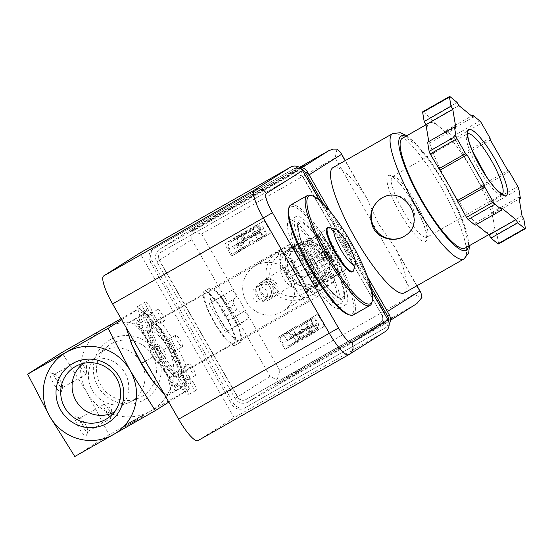 <?xml version="1.0" encoding="UTF-8"?>
<svg xmlns="http://www.w3.org/2000/svg" width="553" height="553" viewBox="0 0 553 553"><rect width="100%" height="100%" fill="white"/><g stroke="black" fill="none" stroke-linecap="round" stroke-linejoin="round"><path stroke-width="0.41" stroke-dasharray="2.77 2.07" d="M74.8 456.508L109.038 434.831L87.001 392.692L61.881 352.503M168.817 402.079L189.499 388.987L109.038 434.831M130.626 423.764L134.842 420.992L124.86 426.771L143.635 416.07L130.626 423.764L129.996 422.665L128.386 423.584L134.213 419.893L123.768 425.962L143.006 414.971L129.996 422.665M298.295 273.189A25.3 5.516 -119.7 0 1 306.162 298.122A25.3 5.516 -119.7 0 1 288.846 278.871A25.3 5.516 -119.7 0 1 281.104 254.152A25.3 5.516 -119.7 0 1 298.295 273.189M316.323 263.505A25.3 5.516 60.3 0 0 333.514 282.535A25.3 5.516 60.3 0 0 325.655 257.601A25.3 5.516 60.3 0 0 308.463 238.564A25.3 5.516 60.3 0 0 316.323 263.505M136.494 318.625L145.971 337.026L152.552 357.079L166.405 372.708L177.361 389.983L186.112 384.446L179.531 364.399L170.054 345.998L159.098 328.717L145.245 313.088L136.494 318.625L128.372 322.98A41.116 8.959 -119.7 0 1 145.149 336.666A41.116 8.959 -119.7 0 1 165.582 372.342A41.116 8.959 -119.7 0 1 169.239 394.337A41.116 8.959 -119.7 0 1 154.612 383.429M130.494 341.125A41.116 8.959 -119.7 0 1 128.372 322.98L134.192 319.385L145.149 336.666L159.001 352.296L165.582 372.342L175.059 390.743L166.308 396.287L177.361 389.983M121.667 319.745L142.342 306.652L167.455 346.849L189.499 388.987M121.066 318.701L142.342 306.652M57.809 381.259A11.067 2.412 -119.7 0 1 61.577 391.655A11.067 2.412 -119.7 0 1 53.676 383.741A11.067 2.412 -119.7 0 1 50.897 372.909A11.067 2.412 -119.7 0 1 57.809 381.259M82.957 425.167A11.067 2.412 -119.7 0 1 86.724 435.57A11.067 2.412 -119.7 0 1 78.823 427.656A11.067 2.412 -119.7 0 1 76.044 416.817A11.067 2.412 -119.7 0 1 82.957 425.167M103.653 328.606A47.44 46.3 57.7 0 1 167.455 346.849A47.44 46.3 57.7 0 1 150.803 410.941A47.44 46.3 57.7 0 1 87.001 392.692A47.44 46.3 57.7 0 1 103.653 328.606M144.374 399.708A34.507 33.671 -122.3 0 0 143.994 340.365A34.507 33.671 -122.3 0 0 93.319 369.238A34.507 33.671 -122.3 0 0 144.374 399.708M83.558 363.356A28.839 28.141 57.7 0 1 88.459 360.521A28.839 28.141 57.7 0 1 124.867 372.819A28.839 28.141 57.7 0 1 119.006 408.771A28.839 28.141 57.7 0 1 114.347 411.992M141.637 396.695A30.484 29.751 -122.3 0 0 154.052 382.724A30.484 29.751 -122.3 0 0 144.119 346.157A30.484 29.751 -122.3 0 0 106.826 346.959A30.484 29.751 -122.3 0 0 100.632 384.971A30.484 29.751 -122.3 0 0 139.128 397.966A30.484 29.751 -122.3 0 0 141.637 396.695M92.282 390.349A28.839 28.141 -122.3 0 0 128.69 402.639A28.839 28.141 -122.3 0 0 140.51 361.365A28.839 28.141 -122.3 0 0 98.144 354.39A28.839 28.141 -122.3 0 0 92.282 390.349M145.245 313.088L134.192 319.385M170.054 345.998L159.001 352.296M186.112 384.446L175.059 390.743M152.552 357.079L145.384 361.164M298.883 272.816A28.466 6.201 -119.7 0 1 307.724 300.873A28.466 6.201 -119.7 0 1 288.244 279.21A28.466 6.201 -119.7 0 1 279.541 251.408A28.466 6.201 -119.7 0 1 298.883 272.816M169.336 346.627A28.466 6.201 -119.7 0 1 178.184 374.678A28.466 6.201 -119.7 0 1 158.704 353.021A28.466 6.201 -119.7 0 1 150.001 325.212A28.466 6.201 -119.7 0 1 169.336 346.627M168.292 347.208A30.049 6.546 -119.7 0 1 172.916 375.045A30.049 6.546 -119.7 0 1 147.05 329.885A30.049 6.546 -119.7 0 1 168.292 347.208M179.531 364.399A41.116 8.959 -119.7 0 1 180.492 366.763A41.116 8.959 -119.7 0 1 183.181 386.388A41.116 8.959 -119.7 0 1 166.405 372.708A41.116 8.959 -119.7 0 1 145.971 337.026A41.116 8.959 -119.7 0 1 142.315 315.037A41.116 8.959 -119.7 0 1 157.985 327.265A41.116 8.959 -119.7 0 1 159.098 328.717A41.116 8.959 -119.7 0 1 179.531 364.399M327.238 227.871A25.3 5.516 -119.7 0 1 344.429 246.901A25.3 5.516 -119.7 0 1 352.289 271.841M310.841 195.368A63.256 13.784 -119.7 0 1 350.353 243.085A63.256 13.784 -119.7 0 1 371.893 302.519M290.747 204.976A63.256 13.784 -119.7 0 1 333.722 252.562A63.256 13.784 -119.7 0 1 353.381 314.899M288.452 209.546A61.991 13.507 -119.7 0 1 332.415 253.315A61.991 13.507 -119.7 0 1 348.286 314.546M329.159 255.375A44.337 9.664 -119.7 0 1 335.982 296.456A44.337 9.664 -119.7 0 1 297.825 229.82A44.337 9.664 -119.7 0 1 329.159 255.375C323.097 244.848 317.056 236.214 311.049 229.488C307.053 224.96 303.369 222.064 300.009 220.799L294.265 221.172L291.106 226.115C290.443 230.808 291.79 237.41 295.157 245.919C299.242 256.357 304.765 267.044 311.726 277.965C318.673 288.742 325.005 296.443 330.722 301.067C333.279 303.231 335.92 304.33 338.636 304.357L341.284 303.59L344.505 298.8C346.109 289.717 338.332 271.523 329.166 255.375M328.911 255.541A42.954 9.36 -119.7 0 1 335.519 295.337A42.954 9.36 -119.7 0 1 298.544 230.774A42.954 9.36 -119.7 0 1 328.911 255.541M329.339 227.407A25.3 5.516 -119.7 0 1 345.141 246.493A25.3 5.516 -119.7 0 1 353.754 270.265M129.015 424.683L128.386 423.584M134.842 420.992L134.213 419.893M124.397 427.061L123.768 425.962M124.86 426.771L124.231 425.672M136.287 420.128L135.658 419.029M143.635 416.07L143.006 414.971M143.172 416.368L142.543 415.268M136.453 420.073L135.824 418.98M109.169 410.271A7.777 1.694 -119.7 0 1 111.858 417.086A7.777 1.694 -119.7 0 1 111.588 417.937A7.777 1.694 -119.7 0 1 106.266 412.02A7.777 1.694 -119.7 0 1 103.888 404.423A7.777 1.694 -119.7 0 1 104.759 404.623A7.777 1.694 -119.7 0 1 109.169 410.271M85.141 423.957A7.777 1.694 -119.7 0 1 87.789 431.271A7.777 1.694 -119.7 0 1 87.561 431.623A7.777 1.694 -119.7 0 1 82.238 425.706A7.777 1.694 -119.7 0 1 79.86 418.109A7.777 1.694 -119.7 0 1 80.289 418.096A7.777 1.694 -119.7 0 1 85.141 423.957M84.021 366.356A7.777 1.694 -119.7 0 1 86.71 373.171A7.777 1.694 -119.7 0 1 86.441 374.022A7.777 1.694 -119.7 0 1 81.118 368.104A7.777 1.694 -119.7 0 1 78.74 360.508A7.777 1.694 -119.7 0 1 79.611 360.708A7.777 1.694 -119.7 0 1 84.021 366.356M59.994 380.049A7.777 1.694 -119.7 0 1 62.641 387.356A7.777 1.694 -119.7 0 1 62.413 387.715A7.777 1.694 -119.7 0 1 57.09 381.798A7.777 1.694 -119.7 0 1 54.712 374.201A7.777 1.694 -119.7 0 1 55.134 374.181A7.777 1.694 -119.7 0 1 59.994 380.049M339.653 264.313L337.254 265.682L337.779 271.564L317.975 236.981L322.268 234.541L325.123 238.944L322.724 240.313L317.975 236.981L305.035 245.179L324.839 279.756L342.072 269.117L325.123 238.944M337.254 265.682L322.724 240.313M326.989 261.044A5.253 1.147 60.3 0 0 325.358 255.901A5.253 1.147 60.3 0 0 321.777 251.926A5.253 1.147 60.3 0 0 323.381 257.055A5.253 1.147 60.3 0 0 326.975 261.051A5.253 1.147 60.3 0 0 326.989 261.044M331.275 258.597A5.253 1.147 60.3 0 0 329.65 253.454A5.253 1.147 60.3 0 0 326.07 249.479A5.253 1.147 60.3 0 0 327.673 254.608A5.253 1.147 60.3 0 0 331.268 258.604A5.253 1.147 60.3 0 0 331.275 258.597L326.975 261.051M322.268 234.541L342.072 269.117L329.125 277.309L309.321 242.732L322.268 234.541M263.864 228.375L254.643 234.209L257.788 239.698L266.422 234.23L262.136 236.677L261.147 233.566L265.44 231.126L263.864 228.375A5.06 4.936 -122.3 0 0 257.055 226.426L259.571 230.815L260.74 230.083L258.223 225.686L247.834 232.267L230.67 242.048A5.06 4.936 -122.3 0 0 228.894 248.885L232.039 254.373L240.679 248.898L239.691 245.795L243.984 243.348L244.972 246.458L232.039 254.373M243.984 243.348L243.037 241.696A1.265 1.237 -122.3 0 1 243.479 239.988L242.408 240.596L243.576 239.857L241.06 235.467L239.891 236.207A5.06 4.936 -122.3 0 0 238.115 243.044L239.691 245.795M242.408 240.596L239.891 236.207L230.67 242.048M259.475 226.184L258.223 225.686L241.06 235.467L243.251 235.433L259.475 226.184L260.885 228.638L244.654 237.887L243.576 239.857L260.74 230.083L260.885 228.638M244.654 237.887L243.251 235.433M292.184 337.454L282.963 343.289L279.818 337.8L292.751 329.885L294.901 332.256L290.608 334.703L292.184 337.454A5.06 4.936 -122.3 0 0 298.993 339.397L300.155 338.657L297.645 334.268L288.327 340.233L303.348 331.676A1.265 1.237 -122.3 0 0 303.791 329.968L301.274 325.579L314.208 317.664L301.274 325.579M282.963 343.289A5.06 4.936 -122.3 0 0 289.772 345.238L298.993 339.397L296.477 335.007M289.772 345.238L306.936 335.457L317.325 328.883L314.809 324.487L313.641 325.226L316.157 329.623A5.06 4.936 -122.3 0 0 317.934 322.786L316.357 320.035L312.065 322.475L309.915 320.111M317.463 327.445L316.06 324.984L314.809 324.487L297.645 334.268L299.83 334.233L301.24 336.687L300.155 338.657L317.325 328.883L317.463 327.445L301.24 336.687M316.06 324.984L299.83 334.233M312.065 322.475L313.012 324.127A1.265 1.237 -122.3 0 1 312.569 325.841L313.641 325.226M294.901 332.256L295.848 333.908A1.265 1.237 -122.3 0 0 297.549 334.399M261.147 233.566L260.2 231.914A1.265 1.237 -122.3 0 0 258.5 231.431L234.258 245.822A1.265 1.237 -122.3 0 0 233.815 247.537L236.331 251.926M259.571 230.815L258.5 231.431M316.357 320.035L314.208 317.664M306.936 335.457A5.06 4.936 -122.3 0 0 308.712 328.62L305.567 323.132M288.459 332.332L290.608 334.703M266.422 234.23L265.44 231.126M244.972 246.458L240.679 248.898M279.818 337.8L284.111 335.36L286.627 339.749A1.265 1.237 -122.3 0 0 288.327 340.233M292.751 329.885L284.111 335.36M257.788 239.698L253.495 242.145L250.979 237.755A1.265 1.237 -122.3 0 0 249.279 237.265M262.136 236.677L253.495 242.145M330.314 254.65A50.606 11.025 -119.7 0 1 346.04 304.523A50.606 11.025 -119.7 0 1 311.408 266.014A50.606 11.025 -119.7 0 1 295.938 216.582A50.606 11.025 -119.7 0 1 330.314 254.65M371.996 291.922L319.482 200.227M185.303 378.577L189.326 376.282A44.281 9.65 -119.7 0 1 189.755 385.635L185.732 387.93A44.281 9.65 -119.7 0 0 185.303 378.577A6.643 1.445 60.3 0 0 187.37 380.001A6.643 1.445 60.3 0 0 186.389 375.535A6.643 1.445 60.3 0 0 182.379 369.356L186.402 367.061A44.281 9.65 -119.7 0 0 178.135 349.061L174.112 351.349A44.281 9.65 -119.7 0 1 182.379 369.356M183.285 389.478L187.308 387.183A44.281 9.65 -119.7 0 1 179.642 382.413L175.619 384.708A44.281 9.65 -119.7 0 0 183.285 389.478A6.643 1.445 60.3 0 0 188.041 394.904A6.643 1.445 60.3 0 0 185.732 387.93M169.239 377.671L173.262 375.376A44.281 9.65 -119.7 0 1 161.994 359.277L157.971 361.565A44.281 9.65 -119.7 0 0 169.239 377.671A6.643 1.445 60.3 0 0 172.522 384.238A6.643 1.445 60.3 0 0 175.826 387.307A6.643 1.445 60.3 0 0 175.619 384.708M151.391 350.077L155.414 347.782A44.281 9.65 -119.7 0 1 147.146 329.782L143.123 332.07A44.281 9.65 -119.7 0 0 151.391 350.077A6.643 1.445 60.3 0 0 151.301 350.111A6.643 1.445 60.3 0 0 153.333 356.595A6.643 1.445 60.3 0 0 157.875 361.648A6.643 1.445 60.3 0 0 157.971 361.565M140.192 322.848L144.215 320.56A44.281 9.65 -119.7 0 1 143.794 311.201L139.771 313.496A44.281 9.65 -119.7 0 0 140.192 322.848A6.643 1.445 60.3 0 0 138.132 321.424A6.643 1.445 60.3 0 0 139.114 325.89A6.643 1.445 60.3 0 0 143.123 332.07M142.211 311.947L146.234 309.659A44.281 9.65 -119.7 0 1 153.907 314.429L149.884 316.717A44.281 9.65 -119.7 0 0 142.211 311.947A6.643 1.445 60.3 0 0 137.455 306.521A6.643 1.445 60.3 0 0 139.771 313.496M156.264 323.754L160.287 321.459A44.281 9.65 -119.7 0 1 171.554 337.565L167.531 339.86A44.281 9.65 -119.7 0 0 156.264 323.754A6.643 1.445 60.3 0 0 152.981 317.187A6.643 1.445 60.3 0 0 149.676 314.118A6.643 1.445 60.3 0 0 149.884 316.717M254.643 234.209A5.06 4.936 -122.3 0 0 247.834 232.267M305.035 245.179L309.321 242.732M324.839 279.756L329.125 277.309M384.881 331.814L234.154 417.695L198.009 440.575L348.743 354.694L384.881 331.814A8.855 8.641 -122.3 0 0 385.22 331.606M234.154 417.695L139.847 253.025M273.521 296.982A9.491 9.263 -122.3 0 0 276.846 284.166A9.491 9.263 -122.3 0 0 264.085 280.516A9.491 9.263 -122.3 0 0 260.76 293.339A9.491 9.263 -122.3 0 0 273.521 296.982M174.112 351.349A6.643 1.445 60.3 0 0 174.202 351.314A6.643 1.445 60.3 0 0 174.216 351.307A6.643 1.445 60.3 0 0 172.156 344.802A6.643 1.445 60.3 0 0 167.621 339.777A6.643 1.445 60.3 0 0 167.531 339.86M323.609 258.465A50.606 11.025 -119.7 0 1 339.335 308.339A50.606 11.025 -119.7 0 1 304.703 269.829A50.606 11.025 -119.7 0 1 289.233 220.405A50.606 11.025 -119.7 0 1 323.609 258.465M318.97 261.403A25.431 5.544 -119.7 0 1 326.871 286.468A25.431 5.544 -119.7 0 1 309.473 267.113A25.431 5.544 -119.7 0 1 301.696 242.276A25.431 5.544 -119.7 0 1 318.97 261.403M308.242 267.521A25.431 5.544 -119.7 0 1 316.143 292.578A25.431 5.544 -119.7 0 1 298.744 273.23A25.431 5.544 -119.7 0 1 290.968 248.387A25.431 5.544 -119.7 0 1 308.242 267.521M309.009 267.037A29.572 6.442 -119.7 0 1 318.196 296.18A29.572 6.442 -119.7 0 1 297.956 273.673A29.572 6.442 -119.7 0 1 288.915 244.792A29.572 6.442 -119.7 0 1 309.009 267.037M230.691 311.657A29.572 6.442 -119.7 0 1 239.884 340.8A29.572 6.442 -119.7 0 1 219.645 318.3A29.572 6.442 -119.7 0 1 210.603 289.413A29.572 6.442 -119.7 0 1 230.691 311.657M230.981 311.47A31.155 6.788 -119.7 0 1 240.666 342.176A31.155 6.788 -119.7 0 1 219.341 318.466A31.155 6.788 -119.7 0 1 209.822 288.037A31.155 6.788 -119.7 0 1 230.981 311.47M225.354 314.678A31.155 6.788 -119.7 0 1 235.032 345.383A31.155 6.788 -119.7 0 1 213.714 321.68A31.155 6.788 -119.7 0 1 204.188 291.244A31.155 6.788 -119.7 0 1 225.354 314.678M224.974 314.92A29.095 6.339 -119.7 0 1 234.016 343.6A29.095 6.339 -119.7 0 1 214.101 321.452A29.095 6.339 -119.7 0 1 205.204 293.035A29.095 6.339 -119.7 0 1 224.974 314.92M172.135 345.024A29.095 6.339 -119.7 0 1 181.177 373.704A29.095 6.339 -119.7 0 1 161.262 351.563A29.095 6.339 -119.7 0 1 152.365 323.139A29.095 6.339 -119.7 0 1 172.135 345.024M178.135 349.061A6.643 1.445 -119.7 0 1 173.711 344.028A6.643 1.445 -119.7 0 1 171.554 337.565M189.326 376.282A6.643 1.445 -119.7 0 1 185.601 370.206A6.643 1.445 -119.7 0 1 184.82 366.162A6.643 1.445 -119.7 0 1 186.402 367.061M187.308 387.183A6.643 1.445 -119.7 0 1 185.49 381.072A6.643 1.445 -119.7 0 1 189.755 385.635M173.262 375.376A6.643 1.445 -119.7 0 1 173.276 373.469A6.643 1.445 -119.7 0 1 176.317 376.158A6.643 1.445 -119.7 0 1 179.642 382.413M155.414 347.782A6.643 1.445 -119.7 0 1 159.838 352.814A6.643 1.445 -119.7 0 1 161.994 359.277M144.215 320.56A6.643 1.445 -119.7 0 1 147.948 326.629A6.643 1.445 -119.7 0 1 148.729 330.673A6.643 1.445 -119.7 0 1 147.146 329.782M146.234 309.659A6.643 1.445 -119.7 0 1 148.059 315.77A6.643 1.445 -119.7 0 1 143.794 311.201M160.287 321.459A6.643 1.445 -119.7 0 1 160.273 323.367A6.643 1.445 -119.7 0 1 157.232 320.678A6.643 1.445 -119.7 0 1 153.907 314.429M182.262 346.724A6.643 1.445 60.3 0 0 180.202 340.213A6.643 1.445 60.3 0 0 175.667 335.187A6.643 1.445 60.3 0 0 177.7 341.678A6.643 1.445 60.3 0 0 182.248 346.731A6.643 1.445 60.3 0 0 182.262 346.724L174.202 351.314M164.31 319.171A6.643 1.445 60.3 0 0 161.027 312.604A6.643 1.445 60.3 0 0 157.723 309.535A6.643 1.445 60.3 0 0 159.748 316.026A6.643 1.445 60.3 0 0 164.296 321.079A6.643 1.445 60.3 0 0 164.31 321.072A6.643 1.445 60.3 0 0 164.31 319.171M150.257 307.364A6.643 1.445 60.3 0 0 145.501 301.938A6.643 1.445 60.3 0 0 147.533 308.422A6.643 1.445 60.3 0 0 152.082 313.475A6.643 1.445 60.3 0 0 152.096 313.468A6.643 1.445 60.3 0 0 150.257 307.364M148.239 318.265A6.643 1.445 60.3 0 0 146.179 316.841A6.643 1.445 60.3 0 0 148.211 323.332A6.643 1.445 60.3 0 0 152.752 328.385A6.643 1.445 60.3 0 0 152.766 328.378A6.643 1.445 60.3 0 0 151.957 324.314A6.643 1.445 60.3 0 0 148.239 318.265M166.018 356.982A6.643 1.445 60.3 0 0 163.75 350.332A6.643 1.445 60.3 0 0 159.347 345.521A6.643 1.445 60.3 0 0 161.379 352.012A6.643 1.445 60.3 0 0 165.921 357.065A6.643 1.445 60.3 0 0 165.935 357.058A6.643 1.445 60.3 0 0 166.018 356.982M183.665 380.118A6.643 1.445 60.3 0 0 180.34 373.869A6.643 1.445 60.3 0 0 177.299 371.181A6.643 1.445 60.3 0 0 179.331 377.664A6.643 1.445 60.3 0 0 183.873 382.724A6.643 1.445 60.3 0 0 183.886 382.711A6.643 1.445 60.3 0 0 183.665 380.118M193.778 383.347A6.643 1.445 60.3 0 0 189.513 378.777A6.643 1.445 60.3 0 0 191.545 385.268A6.643 1.445 60.3 0 0 196.087 390.321A6.643 1.445 60.3 0 0 196.101 390.314A6.643 1.445 60.3 0 0 193.778 383.347M190.426 364.766A6.643 1.445 60.3 0 0 188.843 363.874A6.643 1.445 60.3 0 0 190.868 370.358A6.643 1.445 60.3 0 0 195.416 375.411A6.643 1.445 60.3 0 0 195.43 375.404A6.643 1.445 60.3 0 0 194.421 370.918A6.643 1.445 60.3 0 0 190.426 364.766M245.179 233.407L250.703 230.186L245.179 233.407M306.21 335.374L300.687 338.595L306.21 335.374M247.689 237.797L253.212 234.576L247.689 237.797M303.694 330.984L298.171 334.206L303.694 330.984M255.845 287.76A7.777 7.59 57.7 0 1 266.214 290.601A7.777 7.59 57.7 0 1 263.871 301.081A7.777 7.59 57.7 0 1 253.295 298.572A7.777 7.59 57.7 0 1 255.845 287.76M264.624 282.203A7.777 7.59 57.7 0 1 274.993 285.044A7.777 7.59 57.7 0 1 272.65 295.523A7.777 7.59 57.7 0 1 262.074 293.014A7.777 7.59 57.7 0 1 264.624 282.203M296.194 244.488A22.77 22.224 57.7 0 1 326.56 252.797A22.77 22.224 57.7 0 1 319.689 283.489A22.77 22.224 57.7 0 1 288.735 276.134A22.77 22.224 57.7 0 1 295.33 245.007A22.77 22.224 57.7 0 1 296.194 244.488M298.295 243.458A22.77 22.224 -122.3 0 0 296.076 244.557A22.77 22.224 -122.3 0 0 295.212 245.076A22.77 22.224 -122.3 0 0 294.002 245.905L293.906 245.967A22.77 22.224 -122.3 0 0 286.848 273.12L286.945 273.058A22.77 22.224 -122.3 0 0 288.085 275.325A22.77 22.224 -122.3 0 0 289.461 277.447L289.364 277.509A22.77 22.224 -122.3 0 0 316.399 285.244L316.496 285.182A22.77 22.224 -122.3 0 0 318.708 284.083A22.77 22.224 -122.3 0 0 319.572 283.558A22.77 22.224 -122.3 0 0 320.788 282.735L320.692 282.797A22.77 22.224 -122.3 0 0 327.742 255.645L327.839 255.583A22.77 22.224 -122.3 0 0 326.705 253.315A22.77 22.224 -122.3 0 0 325.33 251.186L325.233 251.249A22.77 22.224 -122.3 0 0 298.198 243.52L294.002 245.905M293.906 245.967L303.991 263.346L286.848 273.12L288.085 275.325L289.343 277.516L306.507 267.735L316.399 285.244M320.692 282.797L310.8 265.295L327.742 255.645M325.233 251.249L308.284 260.898L298.198 243.52M291.417 247.509A22.77 22.224 57.7 0 1 321.777 255.825A22.77 22.224 57.7 0 1 314.913 286.509A22.77 22.224 57.7 0 1 283.952 279.161A22.77 22.224 57.7 0 1 290.546 248.034A22.77 22.224 57.7 0 1 291.417 247.509M280.806 254.228A22.77 22.224 57.7 0 1 311.173 262.544A22.77 22.224 57.7 0 1 304.302 293.228A22.77 22.224 57.7 0 1 273.341 285.873A22.77 22.224 57.7 0 1 279.942 254.746A22.77 22.224 57.7 0 1 280.806 254.228M404.457 292.862A72.111 15.712 60.3 0 0 396.909 251.207L394.911 247.246L378.452 223.847L366.66 197.919L364.275 194.227A72.111 15.712 60.3 0 0 333.058 167.552M293.712 172.875L160.149 248.974A9.491 9.263 -122.3 0 0 156.817 261.797L235.094 398.471A9.491 9.263 -122.3 0 0 247.855 402.121L381.418 326.014A9.491 9.263 -122.3 0 0 384.75 313.198L306.48 176.525A9.491 9.263 -122.3 0 0 293.712 172.875L302.076 167.587M300.735 167.262L280.336 179.836L190.191 231.14L207.804 219.976L300.314 167.2M454.684 138.457A3.166 0.691 60.3 0 0 453.031 136.266L446.029 130.549L446.347 132.492L439.193 126.658A63.256 13.784 -119.7 0 1 472.248 170.504L454.684 138.457L481.504 123.174M480.958 185.718L472.248 170.504A63.256 13.784 -119.7 0 1 493.642 221.732L492.087 212.352L493.566 213.562L492.039 204.382A3.166 0.691 60.3 0 0 490.974 201.817L482.444 186.928L480.958 185.718L507.778 170.435M498.44 243.997A3.166 0.691 60.3 0 0 498.53 243.438L497.002 234.258L495.198 231.106L493.642 221.732A63.256 13.784 -119.7 0 1 491.907 232.848A63.256 13.784 -119.7 0 1 481.981 229.115A63.256 13.784 -119.7 0 1 448.932 185.269A63.256 13.784 -119.7 0 1 427.538 134.04A63.256 13.784 -119.7 0 1 429.273 122.925A63.256 13.784 -119.7 0 1 439.193 126.658L432.038 120.824L430.234 117.671L423.232 111.962A3.166 0.691 60.3 0 0 422.734 111.775M475.151 225.223L474.827 223.281L476.361 224.532M428.782 141.54L429.093 143.421L427.614 142.211M336.998 149.116L335.153 157.861L413.43 294.535L421.939 297.438M374.575 329.18L277.896 384.28L302.042 369.328L392.188 318.023L374.575 329.18L373.946 328.081L277.267 383.181L301.413 368.229L391.559 316.924L373.946 328.081M301.516 169.163A9.491 9.263 -122.3 0 0 292.952 169.432L153.492 248.891A9.491 9.263 -122.3 0 0 150.16 261.714L231.894 404.423A9.491 9.263 -122.3 0 0 244.654 408.073L384.114 328.606A9.491 9.263 -122.3 0 0 388.69 321.39M299.028 167.137A9.491 9.263 -122.3 0 0 294.701 168.319L155.241 247.785A9.491 9.263 -122.3 0 0 151.909 260.601L233.643 403.317A9.491 9.263 -122.3 0 0 246.403 406.967L385.863 327.5A9.491 9.263 -122.3 0 0 389.188 324.224M370.786 286.696L323.305 203.794M367.669 277.094L329.92 211.184M381.833 314.871L303.562 178.197A6.325 6.173 -122.3 0 0 295.053 175.764L161.49 251.871A6.325 6.173 -122.3 0 0 159.271 260.415L237.541 397.089A6.325 6.173 -122.3 0 0 246.05 399.522L379.614 323.422A6.325 6.173 -122.3 0 0 381.833 314.871L303.797 178.052A6.325 6.173 -122.3 0 0 295.288 175.619L161.725 251.719A6.325 6.173 -122.3 0 0 159.499 260.269L237.776 396.943A6.325 6.173 -122.3 0 0 246.285 399.377L379.849 323.27A6.325 6.173 -122.3 0 0 382.068 314.726M309.293 240.202L302.857 243.866L324.86 282.293L331.302 278.622L309.293 240.202L324.452 230.601L302.857 243.866M220.937 297.099L209.138 303.818L225.479 332.36L237.285 325.641L233.041 318.231L231.963 318.839A5.06 4.936 -122.3 0 1 225.161 316.897L222.334 311.954A5.06 4.936 -122.3 0 1 224.11 305.118L225.182 304.509L220.937 297.099L232.592 289.717L209.138 303.818M259.488 240.189L252.569 228.113L224.677 244.004L231.596 256.08L238.834 251.954L238.205 250.855A5.06 4.936 -122.3 0 1 239.981 244.018L244.813 241.267A5.06 4.936 -122.3 0 1 251.615 243.216L252.244 244.315L271.143 232.806L264.23 220.73L252.569 228.113M306.009 321.424L298.772 325.551L299.401 326.643A5.06 4.936 -122.3 0 1 297.625 333.48L292.793 336.231A5.06 4.936 -122.3 0 1 285.991 334.289L285.362 333.189L278.118 337.316L285.037 349.392L312.929 333.5L306.009 321.424L317.671 314.042L298.772 325.551M255.604 265.696A26.565 25.929 57.7 0 1 291.023 275.394A26.565 25.929 57.7 0 1 283.012 311.201A26.565 25.929 57.7 0 1 246.894 302.622A26.565 25.929 57.7 0 1 254.594 266.304A26.565 25.929 57.7 0 1 255.604 265.696M195.064 226.868L299.864 167.158L194.85 227L192.057 231.7L191.794 239.649L156.817 261.797M191.794 239.649L270.071 376.323L276.998 380.022L282.832 379.973L247.855 402.121M282.832 379.973L416.838 303.604M413.43 294.535L279.866 370.634L276.998 380.022M192.057 231.7L201.589 233.96L335.153 157.861M402.349 138.264A63.256 13.784 -119.7 0 1 445.317 185.849A63.256 13.784 -119.7 0 1 464.976 248.186M278.919 250.938A26.565 25.929 57.7 0 1 314.346 260.636A26.565 25.929 57.7 0 1 306.334 296.436A26.565 25.929 57.7 0 1 270.217 287.857A26.565 25.929 57.7 0 1 277.91 251.539A26.565 25.929 57.7 0 1 278.919 250.938M310.427 318.169L311.056 319.268L299.401 326.643M285.362 333.189L297.016 325.807L297.645 326.906A5.06 4.936 -122.3 0 0 304.454 328.855L309.279 326.104A5.06 4.936 -122.3 0 0 311.056 319.268M297.016 325.807L278.118 337.316M289.779 329.934L296.691 342.01L285.037 349.392M296.691 342.01L324.583 326.118L312.929 333.5M324.583 326.118L317.671 314.042M264.23 220.73L236.338 236.622L224.677 244.004M236.338 236.622L243.251 248.698L231.596 256.08M243.251 248.698L250.495 244.571L238.834 251.954M250.495 244.571L249.866 243.472L238.205 250.855M252.244 244.315L263.905 236.933L263.276 235.834A5.06 4.936 -122.3 0 0 256.468 233.884L251.643 236.636A5.06 4.936 -122.3 0 0 249.866 243.472M263.905 236.933L271.143 232.806M220.792 296.443L237.14 324.984L225.479 332.36M237.14 324.984L248.94 318.258L237.285 325.641M248.94 318.258L244.696 310.848L233.041 318.231M244.696 310.848L231.963 318.839M225.182 304.509L235.765 297.735A5.06 4.936 -122.3 0 0 233.988 304.572L236.815 309.514A5.06 4.936 -122.3 0 0 243.624 311.457M236.836 297.127L232.592 289.717M318.016 234.272L340.019 272.691L324.86 282.293M340.019 272.691L346.454 269.028L331.302 278.622M346.454 269.028L324.452 230.601M430.234 117.671L457.055 102.395M432.038 120.824L458.859 105.547M446.347 132.492L473.168 117.215M446.029 130.549L471.633 115.957M463.214 153.354L490.034 138.07M463.538 155.296L490.359 140.013M482.444 186.928L509.265 171.644M493.566 213.562L519.219 198.949M492.087 212.352L518.908 197.075M495.198 231.106L522.018 215.829M497.002 234.258L523.822 218.974M474.827 223.281L501.647 207.997M429.093 143.421L455.914 128.137M413.941 204.022A37.957 8.274 -119.7 0 1 419.782 239.186A37.957 8.274 -119.7 0 1 387.114 182.144A37.957 8.274 -119.7 0 1 413.941 204.022M287.498 177.133L190.82 232.239L214.965 217.281L305.111 165.976L287.498 177.133L286.869 176.041M404.927 235.841L404.692 235.986A22.141 21.608 -122.3 0 0 404.927 235.841A22.141 21.608 -122.3 0 0 411.605 206.006A22.141 21.608 -122.3 0 0 382.082 197.926A22.141 21.608 -122.3 0 0 381.238 198.43A22.141 21.608 -122.3 0 0 381.045 198.555M298.019 259.039A9.491 9.263 57.7 0 1 310.668 262.502A9.491 9.263 57.7 0 1 307.807 275.29A9.491 9.263 57.7 0 1 294.908 272.228A9.491 9.263 57.7 0 1 298.019 259.039M260.387 285.154A7.548 7.369 57.7 0 1 271.558 291.818A7.548 7.369 57.7 0 1 260.47 298.136A7.548 7.369 57.7 0 1 260.387 285.154M259.779 283.247A9.491 9.263 57.7 0 1 272.435 286.71A9.491 9.263 57.7 0 1 269.574 299.491A9.491 9.263 57.7 0 1 256.675 296.429A9.491 9.263 57.7 0 1 259.779 283.247M327.839 255.583L325.33 251.186M286.945 273.058L285.424 274.012L287.94 278.401L289.461 277.447M316.496 285.182L320.788 282.735M287.94 278.401L305.104 268.627L315.169 286.191L319.454 283.744L309.397 266.18L326.56 256.398L324.051 252.009L308.284 260.898M306.88 261.79L296.823 244.226L298.226 243.334M296.823 244.226L293.933 245.781M292.53 246.666L302.595 264.23L303.991 263.346M302.595 264.23L285.424 274.012M305.104 268.627L306.507 267.735M315.169 286.191L316.565 285.3M319.454 283.744L320.858 282.86M309.397 266.18L310.8 265.295M326.56 256.398L327.964 255.514M324.051 252.009L325.447 251.124M238.115 243.044L228.894 248.885M317.934 322.786L308.712 328.62M243.037 241.696L233.815 247.537M295.848 333.908L286.627 339.749M313.012 324.127L303.791 329.968M260.2 231.914L250.979 237.755M243.479 239.988L234.258 245.822M312.569 325.841L303.348 331.676M289.108 271.827A20.24 19.756 57.7 0 1 295.267 248.117M315.231 282.97A20.24 19.756 57.7 0 1 291.625 276.217M325.682 256.813A20.24 19.756 57.7 0 1 319.523 280.523M299.56 245.67A20.24 19.756 57.7 0 1 323.166 252.424M392.595 133.626A72.111 15.712 -119.7 0 1 441.591 187.868A72.111 15.712 -119.7 0 1 463.995 258.942M195.126 226.834L160.149 248.974M364.275 194.227L345.079 160.709M416.755 285.86L396.909 251.207M279.866 370.634L201.589 233.96M270.071 376.323L235.094 398.471M416.395 303.874L381.418 326.014M294.701 168.319L292.952 169.432M155.241 247.785L153.492 248.891M151.909 260.601L150.16 261.714M233.643 403.317L231.894 404.423M246.403 406.967L244.654 408.073M385.863 327.5L384.114 328.606M161.725 251.719L161.248 252.016M380.091 323.125L379.614 323.422M309.113 174.852L306.48 176.525M387.39 311.526L384.75 313.198M405.764 136.315A65.786 14.337 -119.7 0 1 445.787 185.552A65.786 14.337 -119.7 0 1 468.398 246.237M309.279 326.104L297.625 333.48M304.454 328.855L292.793 336.231M297.645 326.906L285.991 334.289M251.643 236.636L239.981 244.018M256.468 233.884L244.813 241.267M263.276 235.834L251.615 243.216M236.815 309.514L225.161 316.897M233.988 304.572L222.334 311.954M235.765 297.735L224.11 305.118M423.232 111.962L450.052 96.678M453.031 136.266L479.852 120.983M490.974 201.817L517.795 186.541M492.039 204.382L518.859 189.098M498.53 243.438L525.35 228.161M416.043 202.861A34.791 7.583 -119.7 0 1 426.854 237.147A34.791 7.583 -119.7 0 1 403.04 210.672A34.791 7.583 -119.7 0 1 392.409 176.69A34.791 7.583 -119.7 0 1 416.043 202.861M502.262 194.131A34.791 7.583 -119.7 0 1 501.951 194.359A34.791 7.583 -119.7 0 1 478.138 167.884A34.791 7.583 -119.7 0 1 467.506 133.902A34.791 7.583 -119.7 0 1 467.859 133.75M367.413 331.876L368.042 332.975M281.588 380.775L282.217 381.874M277.392 383.098L278.021 384.19M294.88 372.024L295.509 373.123M301.413 368.229L302.042 369.328M387.231 319.33L387.86 320.429M391.434 317.007L392.063 318.106M280.965 180.928L280.336 179.836M195.14 229.834L194.511 228.735M190.944 232.149L190.315 231.05M208.433 221.076L207.804 219.976M214.965 217.281L214.336 216.188M300.784 168.382L300.161 167.282M304.986 166.066L304.357 164.967M308.463 238.564L281.104 254.152M333.514 282.535L306.162 298.122M88.459 360.521L78.021 365.194M119.006 408.771L110.317 416.209M128.69 402.639L139.128 397.966M98.144 354.39L106.826 346.959M279.541 251.408L150.022 325.199C148.736 323.837 150.319 336.362 159.409 351.756C163.294 358.62 167.179 364.316 171.057 368.844C178.723 376.939 178.529 374.201 178.211 374.671L307.724 300.873M171.001 345.66C166.294 337.51 161.725 331.15 157.287 326.56C154.757 323.947 152.552 322.468 150.672 322.116L148.425 322.468C146.718 321.936 146.379 325.143 147.416 332.083C149.096 338.256 152.248 345.459 156.879 353.706C164.013 366.107 170.365 373.959 175.937 377.277L179.739 377.436L181.19 375.694C181.833 373.946 181.709 371.367 180.81 367.973C179.103 361.621 175.833 354.183 171.001 345.66M322.579 259.15C316.454 248.56 310.53 240.147 304.8 233.912C300.486 229.675 298.005 227.677 297.355 227.933L298.648 227.2C298.108 227.615 298.544 230.725 299.961 236.525C302.546 245.124 307.074 255.071 313.53 266.352C325.088 287.007 338.001 298.33 338.291 296.774L336.998 297.514C337.558 297.072 337.095 293.857 335.602 287.871C333.058 279.562 328.717 269.988 322.579 259.15M111.858 417.086L111.547 409.006L104.759 404.623M103.888 404.423L79.86 418.109M111.588 417.937L87.561 431.623M80.289 418.096L76.044 416.817M87.789 431.271L86.724 435.57M86.71 373.171L86.399 365.098L79.611 360.708M78.74 360.508L54.712 374.201M86.441 374.022L62.413 387.715M55.134 374.181L50.897 372.909M62.641 387.356L61.577 391.655M295.938 216.582L289.233 220.405M346.04 304.523L339.335 308.339M301.696 242.276L290.968 248.387M326.871 286.468L316.143 292.578M288.915 244.792L210.603 289.413M318.196 296.18L239.884 340.8M209.822 288.037L204.188 291.244M240.666 342.176L235.032 345.383M205.204 293.035L152.365 323.139M234.016 343.6L181.177 373.704M175.667 335.187L167.621 339.777M157.723 309.535L149.676 314.118M164.296 321.079L160.273 323.367M145.501 301.938L137.455 306.521M152.082 313.475L148.059 315.77M146.179 316.841L138.132 321.424M152.752 328.385L148.729 330.673M159.347 345.521L151.301 350.111M165.921 357.065L157.875 361.648M177.299 371.181L173.276 373.469M183.873 382.724L175.826 387.307M189.513 378.777L185.49 381.072M196.087 390.321L188.041 394.904M188.843 363.874L184.82 366.162M195.416 375.411L187.37 380.001M321.777 251.926L326.07 249.479M239.698 236.325L230.477 242.159M316.351 329.505L307.129 335.339M243.431 240.016L234.209 245.857M312.618 325.814L303.397 331.648M263.871 301.081L272.65 295.523M255.548 287.94L264.327 282.383M309.798 333.376L307.281 328.987M300.687 338.595L298.171 334.206M253.212 234.576L250.703 230.186M244.101 239.795L241.585 235.405M304.302 293.228L314.913 286.509M279.942 254.746L290.546 248.034M416.948 285.749L394.904 247.253M366.653 197.926L345.272 160.591M154.875 248L153.126 249.113M386.229 327.286L384.48 328.392M194.85 227L159.789 249.196M390.439 320.318L381.777 325.8M429.273 122.925L425.997 124.791M491.907 232.848L488.762 234.638M469.456 245.636L465.101 226.516L445.912 185.462L430.49 161.352L415.414 143.04L406.821 135.713M283.012 311.201L306.334 296.436M254.594 266.304L277.91 251.539M309.473 325.987L297.811 333.369M251.449 236.753L239.795 244.136M235.571 297.853L223.917 305.235M502.511 194.2L426.432 237.548L426.066 232.308C424.31 224.794 420.252 215.38 413.879 204.064C406.441 191.393 399.923 182.794 394.33 178.266L391.849 176.849L467.928 133.501M277.267 383.181L277.896 384.28M391.559 316.924L392.188 318.023M190.82 232.239L190.191 231.14M305.111 165.976L304.482 164.877M269.574 299.491L307.807 275.29M259.419 283.461L297.652 259.253"/><path stroke-width="0.83" d="M155.262 410.665L130.149 370.469L108.112 328.33L27.65 374.174L49.687 416.312L74.8 456.508L155.262 410.665L168.817 402.079M154.612 383.429A41.116 8.959 -119.7 0 1 153.568 382.102A41.116 8.959 -119.7 0 1 152.455 380.651A41.116 8.959 -119.7 0 1 132.022 344.975L126.333 328.261M164.407 394.379L152.455 380.651L141.499 363.376L132.022 344.975A41.116 8.959 -119.7 0 1 131.061 342.604A41.116 8.959 -119.7 0 1 130.494 341.125M130.149 370.469A47.44 46.3 57.7 0 1 113.496 434.561A47.44 46.3 57.7 0 1 49.687 416.312A47.44 46.3 57.7 0 1 66.346 352.226A47.44 46.3 57.7 0 1 130.149 370.469M119.178 376.717A34.507 33.671 57.7 0 1 90.139 427.656A34.507 33.671 57.7 0 1 60.443 375.798A34.507 33.671 57.7 0 1 119.178 376.717M108.112 328.33L121.667 319.745M27.65 374.174L61.881 352.503L121.066 318.701M116.51 378.19A30.484 29.751 57.7 0 1 110.317 416.209A30.484 29.751 57.7 0 1 65.524 408.84A30.484 29.751 57.7 0 1 78.021 365.194A30.484 29.751 57.7 0 1 116.51 378.19M114.347 411.992A28.839 28.141 57.7 0 1 76.639 401.803A28.839 28.141 57.7 0 1 83.558 363.356M145.384 361.164L141.499 363.376M351.19 242.622A61.991 13.507 -119.7 0 1 372.3 300.867A61.991 13.507 -119.7 0 1 328.026 256.544A61.991 13.507 -119.7 0 1 312.473 195.859A61.991 13.507 -119.7 0 1 351.19 242.622M355.323 263.933L353.754 270.265A25.3 5.516 -119.7 0 1 353.001 271.433L352.289 271.841A25.3 5.516 -119.7 0 1 334.973 252.583A25.3 5.516 -119.7 0 1 327.238 227.871L327.95 227.463A25.3 5.516 -119.7 0 1 329.339 227.407L335.588 229.288A20.454 4.459 -119.7 0 1 348.362 244.716A20.454 4.459 -119.7 0 1 355.323 263.933A20.454 4.459 -119.7 0 1 340.717 249.313A20.454 4.459 -119.7 0 1 335.588 229.288M372.3 300.867L371.893 302.519A63.256 13.784 -119.7 0 1 370.005 305.429A63.256 13.784 -119.7 0 1 326.712 257.29A63.256 13.784 -119.7 0 1 307.378 195.506A63.256 13.784 -119.7 0 1 310.841 195.368L312.473 195.859M370.005 305.429L353.381 314.899A63.256 13.784 -119.7 0 1 349.911 315.037A63.256 13.784 -119.7 0 1 310.088 266.767A63.256 13.784 -119.7 0 1 288.866 207.893A63.256 13.784 -119.7 0 1 290.747 204.976L307.378 195.506M349.911 315.037L348.286 314.546A61.991 13.507 -119.7 0 1 309.251 267.237A61.991 13.507 -119.7 0 1 288.452 209.546L288.866 207.893M353.001 271.433A25.3 5.516 -119.7 0 1 335.685 252.175A25.3 5.516 -119.7 0 1 327.95 227.463M319.482 200.227L302.491 170.552L266.346 193.432A19.611 4.272 60.3 0 0 272.477 212.732L338.491 328.005A19.611 4.272 60.3 0 0 351.853 342.729A8.855 8.641 57.7 0 1 349.074 354.494L385.22 331.606A8.855 8.641 -122.3 0 0 387.992 319.848L371.996 291.922M302.491 170.552A8.855 8.641 -122.3 0 0 290.581 167.144L139.847 253.025L103.708 275.906A28.466 6.201 60.3 0 0 112.605 303.929L178.619 419.195A28.466 6.201 60.3 0 0 197.96 440.61A28.466 6.201 60.3 0 0 198.009 440.575M333.058 167.552A72.111 15.712 60.3 0 0 355.102 237.99A72.111 15.712 60.3 0 0 404.457 292.862L463.995 258.942A72.111 15.712 -119.7 0 1 414.646 204.064A72.111 15.712 -119.7 0 1 392.595 133.626L333.058 167.552M381.846 198.071L381.01 198.575C370.717 206.511 368.187 216.437 373.427 228.375C379.247 239.124 394.849 242.601 404.692 235.986C427.669 223.046 404.188 183.831 381.846 198.071M300.314 167.2L304.482 164.877L300.735 167.262M476.361 224.532L489.135 234.949L490.94 238.094L497.949 243.811A3.166 0.691 60.3 0 0 498.44 243.997L525.26 228.714A3.166 0.691 60.3 0 0 525.35 228.161L523.822 218.974L522.018 215.829L518.908 197.075L520.387 198.278L518.859 189.098A3.166 0.691 60.3 0 0 517.795 186.541L509.265 171.644L507.778 170.435L490.359 140.013L490.034 138.07L481.504 123.174A3.166 0.691 60.3 0 0 479.852 120.983L472.843 115.273L473.168 117.215L458.859 105.547L457.055 102.395L450.052 96.678A3.166 0.691 60.3 0 0 449.554 96.492A3.166 0.691 60.3 0 0 449.471 97.052L450.992 106.231L452.796 109.383L455.914 128.137L454.435 126.927L455.955 136.107A3.166 0.691 60.3 0 0 457.027 138.672L465.557 153.568L467.036 154.771L484.463 185.2L484.787 187.142L493.317 202.032A3.166 0.691 60.3 0 0 494.97 204.223L501.972 209.94L501.647 207.997L515.956 219.665L517.76 222.818L524.769 228.527A3.166 0.691 60.3 0 0 525.26 228.714M449.554 96.492L422.734 111.775A3.166 0.691 60.3 0 0 422.651 112.328L424.172 121.515L425.976 124.667L428.782 141.54M454.435 126.927L427.614 142.211L429.135 151.391A3.166 0.691 60.3 0 0 430.206 153.955L448.932 185.269L466.497 217.315A3.166 0.691 60.3 0 0 468.149 219.506L475.151 225.223L501.972 209.94M390.439 320.318L416.838 303.604L421.939 297.438L420.944 292.717L416.755 285.86M345.079 160.709L340.613 152.455L336.998 149.116L333.459 149.068L328.793 150.672L299.864 167.158L328.793 150.672M323.305 203.794L305.712 173.082A9.491 9.263 -122.3 0 0 301.516 169.163M329.92 211.184L307.461 171.969A9.491 9.263 -122.3 0 0 299.028 167.137M388.69 321.39A9.491 9.263 -122.3 0 0 387.446 315.791L370.786 286.696M389.188 324.224A9.491 9.263 -122.3 0 0 389.194 314.685L367.669 277.094M488.762 234.638L464.976 248.186A63.256 13.784 -119.7 0 1 421.683 200.055A63.256 13.784 -119.7 0 1 402.349 138.264L425.997 124.791M471.633 115.957L472.843 115.273M519.219 198.949L520.387 198.278M490.94 238.094L517.76 222.818M489.135 234.949L515.956 219.665M457.967 202.419L484.787 187.142M457.642 200.476L484.463 185.2M440.216 170.054L467.036 154.771M438.736 168.845L465.557 153.568M425.976 124.667L452.796 109.383M424.172 121.515L450.992 106.231M381.045 198.555A22.141 21.608 -122.3 0 0 374.623 228.368A22.141 21.608 -122.3 0 0 404.084 236.345A22.141 21.608 -122.3 0 0 404.706 235.979M351.853 342.729L387.992 319.848M103.708 275.906L254.435 190.025L290.581 167.144M266.346 193.432A8.855 8.641 -122.3 0 0 254.435 190.025A28.466 6.201 60.3 0 0 263.332 218.048L329.346 333.314A28.466 6.201 60.3 0 0 348.687 354.729A28.466 6.201 60.3 0 0 348.743 354.694A8.855 8.641 57.7 0 0 349.074 354.494L197.96 440.61M112.605 303.929L272.477 212.732M178.619 419.195L338.491 328.005M328.689 150.734L302.076 167.587M307.461 171.969L305.712 173.082M389.194 314.685L387.446 315.791M341.45 154.384L309.113 174.852M419.727 291.058L387.39 311.526M468.398 246.237A65.786 14.337 -119.7 0 1 421.206 200.324A65.786 14.337 -119.7 0 1 405.764 136.315M497.949 243.811L524.769 228.527M468.149 219.506L494.97 204.223M466.497 217.315L493.317 202.032M430.206 153.955L457.027 138.672M429.135 151.391L455.955 136.107M422.651 112.328L449.471 97.052M467.859 133.75A34.791 7.583 -119.7 0 1 491.14 160.073A34.791 7.583 -119.7 0 1 502.262 194.131M494.403 158.179A37.957 8.274 -119.7 0 1 500.244 193.343A37.957 8.274 -119.7 0 1 467.575 136.294A37.957 8.274 -119.7 0 1 494.403 158.179M420.944 292.717L416.948 285.749M345.272 160.591L340.613 152.455M406.821 135.713L400.268 132.685L392.595 133.626M463.995 258.942L468.709 252.852L469.456 245.636M502.511 194.2L498.191 191.214C494.665 187.909 490.684 182.946 486.239 176.331L472.303 150.623C469.774 144.554 468.301 139.812 467.886 136.404L467.928 133.501"/></g></svg>
